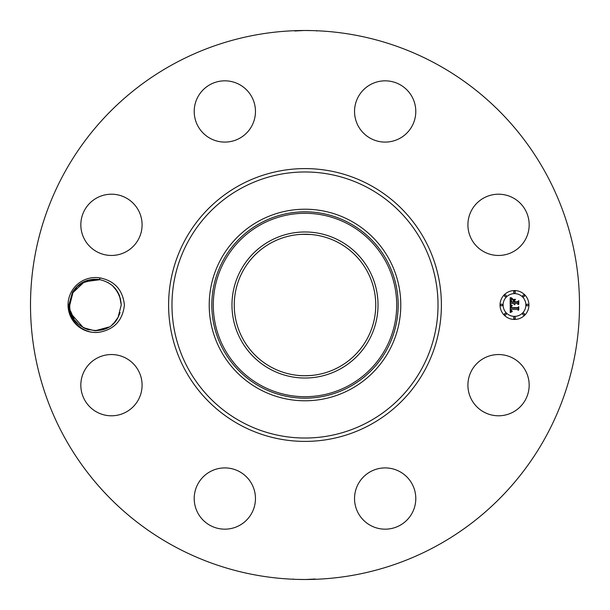 <?xml version="1.0" encoding="UTF-8"?>
<svg xmlns="http://www.w3.org/2000/svg" width="610" height="610" viewBox="0 0 610 610"><rect width="100%" height="100%" fill="white"/><g stroke="black" fill="none" stroke-linecap="round" stroke-linejoin="round"><path stroke-width="0.91" d="M173.4 545.897A274.5 274.5 0 0 1 64.103 173.4A274.5 274.5 0 0 1 436.6 64.103A274.5 274.5 0 0 1 545.897 436.6A274.5 274.5 0 0 1 173.4 545.897M304.123 30.5L294.798 30.988M296.094 30.645L295.187 30.675M310.574 30.553L307.966 30.515M312.549 30.607L305 30.5M305.877 579.5L315.202 579.012M313.906 579.355L314.813 579.325M299.426 579.447L302.034 579.485M297.451 579.393L305 579.5M100.04 332.092C114.627 329.125 122.747 320.097 124.409 305C122.755 289.918 114.642 280.89 100.055 277.908L99.468 279.571A25.734 25.734 0 0 0 98.012 279.388C86.994 278.549 78.461 282.88 72.407 292.373L68.93 304.909C67.992 320.875 84.21 335.111 100.04 332.092A27.465 27.465 0 0 1 71.408 291.832A27.465 27.465 0 0 1 100.055 277.908M471.66 370.483A30.63 30.63 0 0 1 513.223 358.291A30.63 30.63 0 0 1 525.416 399.855A30.63 30.63 0 0 1 483.86 412.047A30.63 30.63 0 0 1 471.66 370.483M393.793 527.932A30.63 30.63 0 0 1 355.775 507.162A30.63 30.63 0 0 1 376.545 469.151A30.63 30.63 0 0 1 414.556 489.914A30.63 30.63 0 0 1 393.793 527.932M210.145 525.416A30.63 30.63 0 0 1 197.953 483.86A30.63 30.63 0 0 1 239.516 471.66A30.63 30.63 0 0 1 251.709 513.223A30.63 30.63 0 0 1 210.145 525.416M82.068 393.793A30.63 30.63 0 0 1 102.838 355.775A30.63 30.63 0 0 1 140.849 376.545A30.63 30.63 0 0 1 120.086 414.556A30.63 30.63 0 0 1 82.068 393.793M84.584 210.145A30.63 30.63 0 0 1 126.14 197.953A30.63 30.63 0 0 1 138.34 239.516A30.63 30.63 0 0 1 96.776 251.709A30.63 30.63 0 0 1 84.584 210.145M216.207 82.068A30.63 30.63 0 0 1 254.225 102.838A30.63 30.63 0 0 1 233.455 140.849A30.63 30.63 0 0 1 195.444 120.086A30.63 30.63 0 0 1 216.207 82.068M399.855 84.584A30.63 30.63 0 0 1 412.047 126.14A30.63 30.63 0 0 1 370.483 138.34A30.63 30.63 0 0 1 358.291 96.776A30.63 30.63 0 0 1 399.855 84.584M527.932 216.207A30.63 30.63 0 0 1 507.162 254.225A30.63 30.63 0 0 1 469.151 233.455A30.63 30.63 0 0 1 489.914 195.444A30.63 30.63 0 0 1 527.932 216.207M514.489 290.551A14.449 14.449 0 0 1 528.931 305A14.449 14.449 0 0 1 514.489 319.449A14.449 14.449 0 0 1 500.04 305A14.449 14.449 0 0 1 514.489 290.551M338.916 242.91A70.752 70.752 0 0 1 367.09 338.916A70.752 70.752 0 0 1 271.084 367.09A70.752 70.752 0 0 1 242.91 271.084A70.752 70.752 0 0 1 338.916 242.91M298.664 375.463C302.735 376.21 316.201 375.158 311.336 375.463M310.917 375.501L305 375.745M299.083 234.499L305 234.255M310.917 234.499L301.614 234.331M83.356 327.684L71.5 314.257L83.356 327.684L71.5 314.257L83.356 327.684L94.596 330.719M112.065 324.711L113.674 323.231M114.787 322.057L118.096 317.337L121.245 304.878C120.147 291.123 112.888 282.689 99.468 279.571M269.994 240.912A73.025 73.025 0 0 1 369.088 269.994A73.025 73.025 0 0 1 340.006 369.088A73.025 73.025 0 0 1 240.912 340.006A73.025 73.025 0 0 1 269.994 240.912M120.094 312.617L118.096 317.337L114.078 322.82L118.096 317.337L120.094 312.617L118.096 317.337L114.078 322.82L118.096 317.337L120.094 312.617L118.096 317.337L120.094 312.617L118.096 317.337L120.094 312.617L118.096 317.337L114.032 322.865L118.096 317.337L120.094 312.617L118.096 317.337L121.245 304.939L118.096 317.337L114.032 322.865L118.096 317.337L120.094 312.617L118.096 317.337C107.017 340.479 68.572 330.872 69.776 305.122L72.925 292.663L70.935 297.383L72.925 292.663L84.409 281.782L100.101 279.677L84.409 281.782L72.925 292.663L69.776 305.168L72.925 292.663L70.935 297.383L72.925 292.663L76.99 287.135L72.925 292.663L70.935 297.383L72.925 292.663L70.935 297.383L72.925 292.663L76.944 287.18L72.925 292.663L70.935 297.383L72.925 292.663L70.935 297.383L72.925 292.663L76.944 287.18L72.925 292.663L69.776 305.061M350.925 220.942A95.785 95.785 0 0 1 350.925 389.058A95.785 95.785 0 0 1 209.215 305A95.785 95.785 0 0 1 350.925 220.942M514.489 316.384A11.384 11.384 0 0 0 525.873 305A11.384 11.384 0 0 0 514.489 293.616A11.384 11.384 0 0 0 503.105 305A11.384 11.384 0 0 0 514.489 316.384M501.572 305.877A0.877 0.877 0 0 0 502.449 305A0.877 0.877 0 0 0 501.572 304.123A0.877 0.877 0 0 0 500.696 305A0.877 0.877 0 0 0 501.572 305.877M514.489 292.96A0.877 0.877 0 0 0 515.366 292.083A0.877 0.877 0 0 0 514.489 291.206A0.877 0.877 0 0 0 513.612 292.083A0.877 0.877 0 0 0 514.489 292.96M505.354 296.742A0.877 0.877 0 0 0 506.231 295.865A0.877 0.877 0 0 0 505.354 294.988A0.877 0.877 0 0 0 504.478 295.865A0.877 0.877 0 0 0 505.354 296.742M527.398 305.877A0.877 0.877 0 0 0 528.275 305A0.877 0.877 0 0 0 527.398 304.123A0.877 0.877 0 0 0 526.529 305A0.877 0.877 0 0 0 527.398 305.877M523.616 296.742A0.877 0.877 0 0 0 524.493 295.865A0.877 0.877 0 0 0 523.616 294.988A0.877 0.877 0 0 0 522.747 295.865A0.877 0.877 0 0 0 523.616 296.742M514.489 317.04A0.877 0.877 0 0 0 513.612 317.917A0.877 0.877 0 0 0 514.489 318.794A0.877 0.877 0 0 0 515.366 317.917A0.877 0.877 0 0 0 514.489 317.04M505.354 313.258A0.877 0.877 0 0 0 504.478 314.135A0.877 0.877 0 0 0 505.354 315.012A0.877 0.877 0 0 0 506.231 314.135A0.877 0.877 0 0 0 505.354 313.258M523.616 313.258A0.877 0.877 0 0 0 522.747 314.135A0.877 0.877 0 0 0 523.616 315.012A0.877 0.877 0 0 0 524.493 314.135A0.877 0.877 0 0 0 523.616 313.258M121.245 304.878L119.56 295.835M118.165 292.785L119.522 295.743L115.13 288.347L112.499 285.663L107.878 282.43M510.257 305.046L512.08 305.907L510.883 306.677L510.73 308.126L517.577 308.202L518.264 307.455L518.264 310.345L517.524 309.461L511.241 309.461L511.363 310.635L512.247 311.306L511.31 310.871L510.768 309.461L510.944 311.085L512.187 311.641L510.227 312.556L510.257 305.046M510.684 304.687L512.347 305.679L510.684 304.687M511.485 306.38L511.249 307.692L517.593 307.699L518.782 306.693L518.782 309.918L518.614 307.043L517.646 307.89L511.066 307.89L511.485 306.38M510.166 297.863L512.057 298.9L510.898 299.807L510.692 302.301L513.643 302.301L513.643 301.912L511.035 301.912L511.683 299.289L511.203 301.759L513.643 301.759L513.643 300.806L512.575 299.792L515.221 299.792L514.177 300.852L514.177 302.301L517.356 302.301L518.18 301.492L518.18 304.588L517.356 303.559L514.642 303.559L514.878 304.535L514.177 303.559L514.543 304.809L513.643 303.559L510.982 303.559L510.166 304.413L510.166 297.863M510.761 297.558L512.484 298.519L510.761 297.558M515.526 299.335L512.705 299.495L515.526 299.335M514.703 301.759L517.41 301.759L518.782 300.646L518.782 304.298L518.614 300.997L517.486 301.912L514.535 301.912L514.703 300.463L514.703 301.759M74.168 319.381L70.44 310.803L74.145 319.343M83.478 327.745L87.009 329.286L83.478 327.745M87.078 329.316L89.121 329.926L87.078 329.316M96.365 330.719L108.717 327.09L95.617 330.734L108.717 327.09L105.233 328.828L108.717 327.09L95.617 330.734L101.199 330.101M115.412 288.683L112.492 285.663L117.677 291.923L113.01 286.128M120.582 299.197L117.387 291.443M91.035 279.654L85.796 281.172L82.304 282.91L95.412 279.266L82.304 282.91L77.813 286.319M100.101 279.677L99.514 279.578M99.308 279.548L95.534 279.266M95.473 279.266L92.926 279.395M85.796 281.172L82.304 282.91M74.794 320.265L78.53 324.337L75.335 320.967M70.463 310.909L74.176 319.381M75.411 321.066L75.892 321.653M105.233 328.828L108.717 327.09L95.168 330.734M76.99 287.135L72.925 292.663L70.935 297.383L72.925 292.663L76.944 287.18M71.5 314.249L73.352 318.084M115.13 288.347L112.492 285.663M95.229 279.266L89.83 279.898M121.245 304.939L118.096 317.337M239.608 424.705A136.404 136.404 0 0 1 185.295 239.608A136.404 136.404 0 0 1 370.392 185.295A136.404 136.404 0 0 1 424.705 370.392A136.404 136.404 0 0 1 239.608 424.705M368.775 188.261A133.026 133.026 0 0 1 421.739 368.775A133.026 133.026 0 0 1 241.225 421.739A133.026 133.026 0 0 1 188.261 241.225A133.026 133.026 0 0 1 368.775 188.261M348.966 385.474A91.698 91.698 0 0 1 224.526 348.966A91.698 91.698 0 0 1 261.034 224.526A91.698 91.698 0 0 1 385.474 261.034A91.698 91.698 0 0 1 348.966 385.474M260.325 223.222A93.185 93.185 0 0 0 223.222 349.675A93.185 93.185 0 0 0 349.675 386.778A93.185 93.185 0 0 0 386.778 260.325A93.185 93.185 0 0 0 260.325 223.222M316.819 31.026L316.384 30.736M293.181 578.974L293.616 579.264"/></g></svg>
